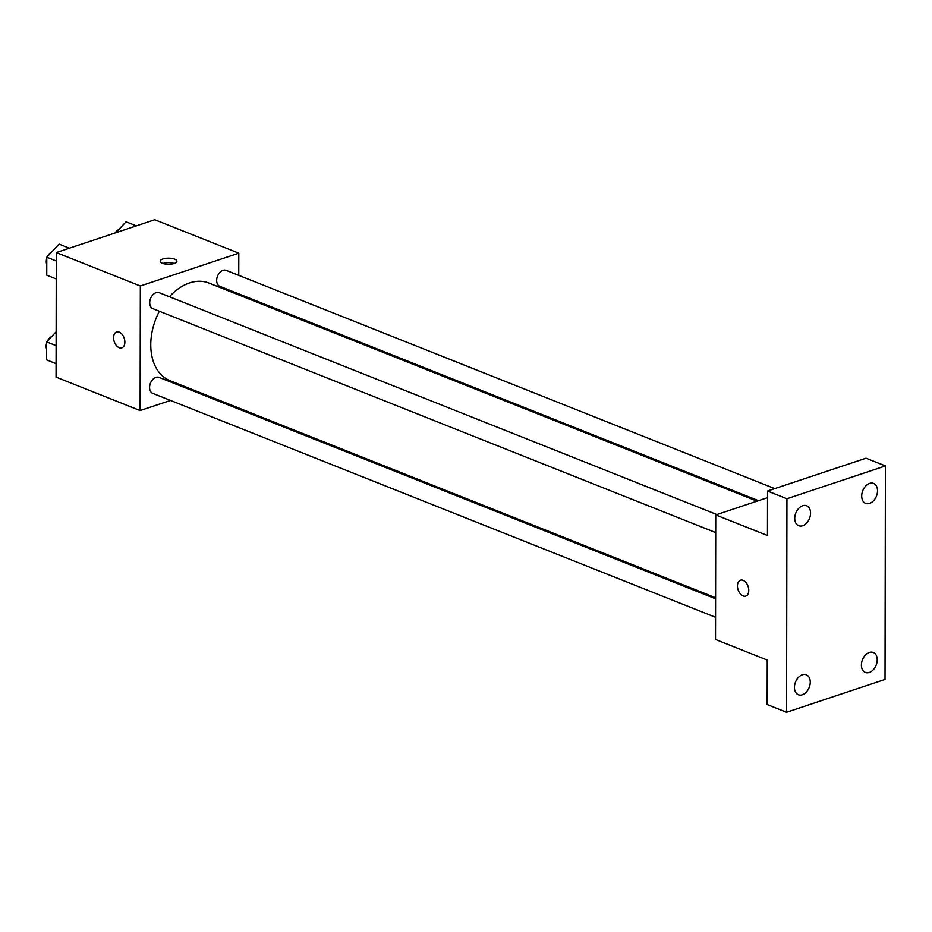<?xml version="1.0" encoding="UTF-8"?>
<svg xmlns="http://www.w3.org/2000/svg" width="932" height="932" viewBox="0 0 932 932"><rect width="100%" height="100%" fill="white"/><g stroke="black" fill="none" stroke-linecap="round" stroke-linejoin="round"><path stroke-width="1.4" d="M170.486 400.434L140.115 410.558L56.06 377.122L56.281 252.56L154.747 219.731L238.802 253.178L238.755 275.371M140.115 410.558L140.336 286.007L56.281 252.56M119.226 332.142A8.365 5.277 71.6 0 1 124.702 340.227A8.365 5.277 71.6 0 1 121.859 347.846A8.365 5.277 71.6 0 1 114.205 341.59A8.365 5.277 71.6 0 1 116.57 331.99A8.365 5.277 71.6 0 1 119.226 332.142M757.075 501.148L208.885 283.048A52.542 35.998 111.7 0 0 189.546 282.932A52.542 35.998 111.7 0 0 169.438 296.749M159.36 311.253A52.542 35.998 111.7 0 0 170.032 380.687L715.59 597.738M197.235 391.51L195.79 391.999M238.72 293.86L238.72 294.92M140.336 286.007L238.802 253.178M715.59 598.798L159.081 377.39A8.598 5.895 111.7 0 0 155.912 377.367A8.598 5.895 111.7 0 0 149.796 385.335A8.598 5.895 111.7 0 0 152.72 393.362L715.555 617.287M716.871 514.557L159.232 292.695A8.598 5.895 111.7 0 0 156.063 292.671A8.598 5.895 111.7 0 0 149.935 300.64A8.598 5.895 111.7 0 0 152.871 308.667L715.706 532.591M758.52 500.67L219.824 286.345A8.598 5.895 -68.3 0 1 217.529 276.175A8.598 5.895 -68.3 0 1 226.185 270.362L774.76 488.624M174.214 263.476A8.365 3.041 -179.9 0 1 165.185 264.012A8.365 3.041 -179.9 0 1 160.188 261.216A8.365 3.041 -179.9 0 1 168.552 258.187A8.365 3.041 -179.9 0 1 176.905 261.24A8.365 3.041 -179.9 0 1 174.214 263.476A8.365 3.041 -179.9 0 0 162.89 263.465M121.859 347.846A8.365 5.277 71.6 0 1 114.217 341.59A8.365 5.277 71.6 0 1 116.57 331.99M786.561 712.269L786.934 498.748L885.4 465.918L885.027 679.44L786.561 712.269L767.164 704.545L767.246 660.066L715.52 639.48L715.741 514.93L767.525 497.665M786.934 498.748L767.537 491.024L866.003 458.195L885.4 465.918M715.741 514.93L767.455 535.504L767.537 491.024M743.119 580.356A8.365 5.277 71.6 0 1 748.606 588.442A8.365 5.277 71.6 0 1 745.751 596.072A8.365 5.277 71.6 0 1 738.109 589.805A8.365 5.277 71.6 0 1 740.462 580.205A8.365 5.277 71.6 0 1 743.119 580.356M745.751 596.072A8.365 5.277 71.6 0 1 738.109 589.805A8.365 5.277 71.6 0 1 740.462 580.205M861.401 665.087A10.741 7.363 -68.3 0 1 865.374 655.103A10.741 7.363 -68.3 0 1 873.284 652.47A10.741 7.363 -68.3 0 1 877.222 659.809A10.741 7.363 -68.3 0 1 873.249 669.793A10.741 7.363 -68.3 0 1 865.339 672.426A10.741 7.363 -68.3 0 1 861.401 665.087M861.704 496.045A10.741 7.363 -68.3 0 1 865.665 486.061A10.741 7.363 -68.3 0 1 873.575 483.428A10.741 7.363 -68.3 0 1 877.513 490.768A10.741 7.363 -68.3 0 1 873.54 500.752A10.741 7.363 -68.3 0 1 865.642 503.385A10.741 7.363 -68.3 0 1 861.704 496.045M794.74 518.367A10.741 7.363 -68.3 0 1 798.712 508.394A10.741 7.363 -68.3 0 1 806.623 505.75A10.741 7.363 -68.3 0 1 810.56 513.101A10.741 7.363 -68.3 0 1 806.588 523.073A10.741 7.363 -68.3 0 1 798.677 525.706A10.741 7.363 -68.3 0 1 794.74 518.367M794.448 687.408A10.741 7.363 -68.3 0 1 798.421 677.424A10.741 7.363 -68.3 0 1 806.32 674.791A10.741 7.363 -68.3 0 1 810.258 682.131A10.741 7.363 -68.3 0 1 806.297 692.115A10.741 7.363 -68.3 0 1 798.386 694.748A10.741 7.363 -68.3 0 1 794.448 687.408M115.766 232.732L126.065 221.793L136.328 225.882L126.065 221.793M118.795 229.517A8.598 5.895 111.7 0 0 115.16 232.93M56.235 278.959L46.751 275.185L46.775 257.209L59.1 244.114L69.376 248.203L59.1 244.114M56.27 260.983L46.775 257.209M51.831 251.838A8.598 5.895 111.7 0 0 47.567 256.37M46.775 258.362A8.598 5.895 111.7 0 0 46.763 264.572M56.083 363.655L46.6 359.88L46.635 341.904L56.141 331.804M56.118 345.679L46.635 341.904M51.691 336.534A8.598 5.895 111.7 0 0 47.416 341.065M46.635 343.058A8.598 5.895 111.7 0 0 46.623 349.267"/></g></svg>

